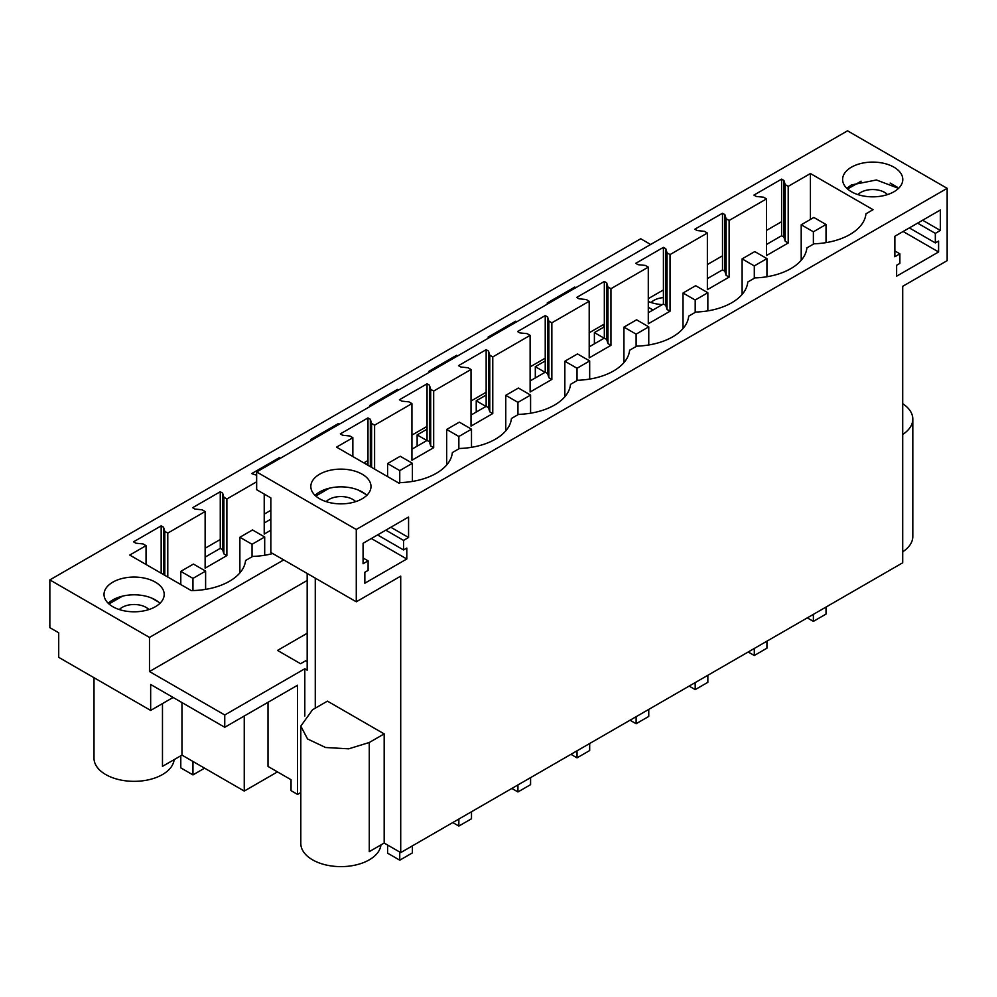 <?xml version="1.0" encoding="UTF-8"?>
<svg xmlns="http://www.w3.org/2000/svg" width="997" height="997" viewBox="0 0 997 997"><rect width="100%" height="100%" fill="white"/><g stroke="black" fill="none" stroke-linecap="round" stroke-linejoin="round"><path stroke-width="1.5" d="M256.653 471.955L847.525 130.819L947.15 188.333L947.15 260.666L902.709 286.313L902.709 562.782L400.719 852.609L400.719 576.141L356.278 601.802L356.278 529.482L256.653 471.955L256.653 489.701L270.835 497.889L270.835 552.475L356.278 601.802M307.176 573.449L307.176 670.134L304.808 668.763L224.749 714.986L149.475 671.529L307.176 580.478M947.15 188.333L356.278 529.482M851.426 167.184A30.084 17.373 180 0 1 884.214 163.421A30.084 17.373 180 0 1 902.784 179.472A30.084 17.373 180 0 1 893.973 191.748A30.084 17.373 180 0 1 861.184 195.512A30.084 17.373 180 0 1 842.615 179.472A30.084 17.373 180 0 1 851.426 167.184M766.456 198.914L763.478 197.194L756.299 196.459L753.931 195.088L781.586 179.124L783.954 180.494L785.212 184.632L788.203 186.364L788.203 242.994L766.456 255.544L766.456 198.914L729.119 220.474L729.119 277.104L707.372 289.653L707.372 233.024L670.034 254.584L670.034 311.214L648.287 323.776L648.287 267.146L610.949 288.706L610.949 345.336L589.202 357.886L589.202 301.256L551.852 322.816L551.852 379.446L530.117 391.995L530.117 335.366L492.767 356.926L492.767 413.556L471.02 426.118L471.02 369.488L433.683 391.048L433.683 447.678L411.935 460.228L411.935 403.598L374.598 425.158L374.598 469.101M374.598 425.158L371.607 423.426L370.336 419.288L367.98 417.93L340.326 433.894L342.681 435.253L349.86 435.988L352.851 437.708L336.537 447.13L399.174 483.283L400.358 482.598A55.147 31.842 180 0 0 452.351 452.588L459.443 448.488A55.147 31.842 180 0 0 511.436 418.478L518.54 414.378A55.147 31.842 180 0 0 570.521 384.356L577.624 380.256A55.147 31.842 180 0 0 629.606 350.246L636.709 346.146A55.147 31.842 180 0 0 688.703 316.136L695.794 312.036A55.147 31.842 180 0 0 747.787 282.014L754.879 277.914A55.147 31.842 180 0 0 806.872 247.904L813.976 243.804A55.147 31.842 180 0 0 865.957 213.794L873.06 209.694L810.424 173.528L788.203 186.364M411.935 403.598L408.944 401.866L401.779 401.143L399.411 399.772L427.065 383.808L429.433 385.178L430.692 389.316L433.683 391.048M471.02 369.488L468.029 367.756L460.863 367.021L458.495 365.662L486.15 349.698L488.518 351.056L489.776 355.206L492.767 356.926M530.117 335.366L527.126 333.646L519.948 332.911L517.58 331.552L545.234 315.588L547.602 316.946L548.861 321.084L551.852 322.816M589.202 301.256L586.211 299.524L579.033 298.801L576.677 297.43L604.332 281.466L606.687 282.836L607.958 286.974L610.949 288.706M648.287 267.146L645.296 265.414L638.117 264.691L635.762 263.32L663.416 247.356L665.772 248.714L667.043 252.864L670.034 254.584M707.372 233.024L704.381 231.304L697.215 230.569L694.847 229.21L722.501 213.246L724.869 214.604L726.128 218.754L729.119 220.474M319.638 474.211A30.084 17.373 180 0 1 352.427 470.447A30.084 17.373 180 0 1 370.996 486.499A30.084 17.373 180 0 1 362.185 498.774A30.084 17.373 180 0 1 329.396 502.538A30.084 17.373 180 0 1 310.827 486.499A30.084 17.373 180 0 1 319.638 474.211M940.358 230.469L935.336 233.373L935.336 242.919L938.588 241.05L938.588 251.967L896.627 276.181L896.627 265.264L899.88 263.395L899.88 253.836L894.857 256.74L894.857 236.264L940.358 210.006L940.358 230.469L922.624 220.237M403.548 549.945L406.801 548.063L406.801 558.981L364.84 583.208L364.84 572.29L368.092 570.409L368.092 560.862L363.07 563.766L363.07 543.29L408.571 517.019L408.571 537.495L403.548 540.399L403.548 549.945L377.551 534.94M307.176 661.672L305.643 660.787L300.558 663.715L277.515 650.418L307.176 633.282M304.808 716.02L304.808 668.763M367.98 417.93L367.98 460.502L363.843 462.882M781.586 179.124L781.586 221.708L766.456 230.432M722.501 213.246L722.501 255.818L707.372 264.554M663.416 247.356L663.416 289.928L648.287 298.664M604.332 281.466L604.332 324.05L589.202 332.774M545.234 315.588L545.234 358.16L530.117 366.896M486.15 349.698L486.15 392.27L471.02 401.006M427.065 383.808L427.065 426.38L411.935 435.116M898.559 188.346L876.438 179.983L851.426 184.931L846.839 188.346M785.212 184.632L785.212 241.262L788.203 242.994M352.851 437.708L352.851 456.539M810.424 173.528L810.424 219.452M370.336 419.288L370.336 466.633M367.98 460.502L367.98 465.275M371.607 423.426L371.607 467.369M427.065 426.38L427.065 440.437L429.433 441.808L430.692 445.946L433.683 447.678M429.433 385.178L429.433 441.808M430.692 389.316L430.692 445.946M486.15 392.27L486.15 406.327L488.518 407.686L489.776 411.836L492.767 413.556M488.518 351.056L488.518 407.686M489.776 355.206L489.776 411.836M545.234 358.16L545.234 372.217L547.602 373.576L548.861 377.713L551.852 379.446M547.602 316.946L547.602 373.576M548.861 321.084L548.861 377.713M604.332 324.05L604.332 338.095L606.687 339.466L607.958 343.604L610.949 345.336M606.687 282.836L606.687 339.466M607.958 286.974L607.958 343.604M663.416 289.928L663.416 303.985L665.772 305.356L667.043 309.494L670.034 311.214M665.772 248.714L665.772 305.356M667.043 252.864L667.043 309.494M722.501 255.818L722.501 269.875L724.869 271.234L726.128 275.384L729.119 277.104M724.869 214.604L724.869 271.234M726.128 218.754L726.128 275.384M781.586 221.708L781.586 235.753L783.954 237.124L785.212 241.262M783.954 180.494L783.954 237.124M366.784 495.359A30.084 17.373 0 0 0 319.638 491.957A30.084 17.373 0 0 0 315.052 495.359M315.276 708.169L315.276 578.123M400.719 852.609L384.169 843.051L384.169 733.892L327.452 701.14L312.547 709.739L300.807 726.115L300.807 843.462A40.104 23.155 180 0 0 325.57 864.86A40.104 23.155 180 0 0 369.276 859.838A40.104 23.155 180 0 0 380.941 844.92M384.169 843.051L369.276 851.65L369.276 742.491L384.169 733.892M268.006 702.299L268.006 766.431L291.049 779.741L291.049 790.658L297.555 794.41L300.807 792.528M935.336 233.373L917.601 223.141M935.336 242.919L909.339 227.914M938.588 251.967L903.132 231.491M899.88 253.836L894.857 250.932M403.548 540.399L385.814 530.155M408.571 537.495L390.836 527.263M406.801 558.981L371.345 538.517M368.092 560.862L363.07 557.959M411.935 449.173L427.065 440.437M471.02 415.064L486.15 406.327M530.117 380.941L545.234 372.217M589.202 346.831L604.332 338.095M648.287 312.722L663.416 303.985M707.372 278.599L722.501 269.875M766.456 244.489L781.586 235.753M224.749 714.986L224.749 727.274L150.659 684.49L150.659 710.425L58.711 657.335L58.711 632.771L49.85 627.661L49.85 579.905L640.722 238.757L650.642 244.489M707.372 277.241L708.555 277.926M283.721 559.903L149.475 637.419L149.475 671.529M49.85 579.905L149.475 637.419M224.749 727.274L297.555 685.238L297.555 794.41M277.465 771.89L244.253 791.07L244.253 716.008M902.709 434.455A40.104 23.155 0 0 0 912.816 419.089A40.104 23.155 0 0 0 902.709 403.723M369.276 742.491L348.738 748.822L325.57 747.501L307.562 738.976L300.807 726.115M205.133 557.111L220.262 548.375L222.618 549.746L223.889 553.883L226.88 555.616L205.133 568.165L205.133 511.536L167.783 533.096L167.783 577.039M205.133 511.536L202.142 509.803L194.963 509.081L192.608 507.71L220.262 491.745L220.262 548.375M264.217 523.001L270.835 519.175M662.257 304.646A30.084 17.373 180 0 1 648.287 301.493M653.01 309.992L648.287 307.263M272.692 553.547A55.147 31.842 180 0 1 252.64 556.426L245.549 560.526A55.147 31.842 180 0 1 191.262 590.585L129.735 555.067L146.048 545.646L143.057 543.926L135.879 543.191L133.523 541.832L161.165 525.868L163.533 527.226L164.804 531.364L167.783 533.096M220.262 491.745L222.618 493.116L223.889 497.254L226.88 498.986L226.88 555.616M256.653 481.788L226.88 498.986M256.653 475.233L251.693 473.6L279.347 457.635L280.406 458.246M311.837 440.101L310.777 439.49L338.432 423.526L339.491 424.136M370.934 405.991L369.862 405.368L397.516 389.403L398.576 390.026M430.019 371.869L428.959 371.258L456.601 355.293L457.673 355.904M489.103 337.759L488.044 337.148L515.698 321.184L516.758 321.794M548.188 303.649L547.129 303.038L574.783 287.061L575.842 287.684M155.382 606.712A30.084 17.373 180 0 1 122.594 610.476A30.084 17.373 180 0 1 104.024 594.436A30.084 17.373 180 0 1 112.835 582.148A30.084 17.373 180 0 1 145.624 578.385A30.084 17.373 180 0 1 164.193 594.436A30.084 17.373 180 0 1 155.382 606.712M150.659 710.425L173.104 697.451M181.965 702.573L181.965 755.115L244.253 791.07M181.965 755.115L162.474 766.369L162.474 703.595M912.816 419.089L912.816 536.436A40.104 23.155 180 0 1 902.709 551.802M270.835 510.302L264.217 514.128M220.262 539.514L205.133 548.238M222.618 493.116L222.618 549.746M270.835 530.23L264.217 534.056L264.217 494.063M279.347 457.635L279.347 458.857M338.432 423.526L338.432 424.747M397.516 389.403L397.516 390.637M456.601 355.293L456.601 356.515M515.698 321.184L515.698 322.405M574.783 287.061L574.783 288.295M163.533 527.226L163.533 574.584M161.165 525.868L161.165 573.213M108.249 603.297A30.084 17.373 180 0 1 112.835 599.895L114.431 600.817M118.456 597.34L119.453 597.913M112.835 599.895A30.084 17.373 180 0 1 159.969 603.297M146.048 545.646L146.048 564.476M603.621 324.449L603.621 327.253M164.804 531.364L164.804 575.306M223.889 497.254L223.889 553.883M174.139 759.627A40.104 23.155 180 0 1 162.474 774.557A40.104 23.155 180 0 1 118.755 779.579A40.104 23.155 180 0 1 94.005 758.181L94.005 677.711M604.145 338.207L594.399 332.574L604.332 326.842M594.399 332.574L594.399 343.828M545.06 372.317L535.314 366.684L545.234 360.964M535.314 366.684L535.314 377.938M485.975 406.427L476.23 400.806L486.15 395.074M476.23 400.806L476.23 412.06M426.89 440.549L417.132 434.916L427.065 429.184M417.132 434.916L417.132 446.17M366.26 464.29L367.98 463.293M252.042 544.287L239.878 537.258L252.515 529.955L264.691 536.984L252.042 544.287L252.042 556.762M239.878 537.258L239.878 572.914M264.691 536.984L264.691 555.254M192.957 578.397L180.793 571.368L193.43 564.065L205.606 571.094L192.957 578.397L192.957 590.56M192.957 761.459L192.957 774.893L180.793 767.864L180.793 755.788M180.793 571.368L180.793 584.541M205.606 571.094L205.606 589.364M204.597 768.176L192.957 774.893M813.851 217.471L826.027 224.499L813.378 231.803L801.202 224.774L813.851 217.471M826.027 224.499L826.027 242.632M826.027 607.061L826.027 614.09L813.378 621.38L807.296 617.866M801.202 224.774L801.202 260.292M813.378 231.803L813.378 244.153M813.378 614.351L813.378 621.38M754.766 251.58L766.93 258.609L754.293 265.912L742.117 258.884L754.766 251.58M766.93 258.609L766.93 276.742M766.93 641.171L766.93 648.2L754.293 655.503L748.199 651.988M742.117 258.884L742.117 294.402M754.293 265.912L754.293 278.263M754.293 648.474L754.293 655.503M695.669 285.703L707.845 292.732L695.196 300.022L683.032 293.006L695.669 285.703M707.845 292.732L707.845 310.865M707.845 675.281L707.845 682.309L695.196 689.612L689.114 686.098M683.032 293.006L683.032 328.512M695.196 300.022L695.196 312.373M695.196 682.584L695.196 689.612M636.585 319.813L648.76 326.842L636.111 334.145L623.948 327.116L636.585 319.813M648.76 326.842L648.76 344.974M648.76 709.403L648.76 716.432L636.111 723.722L630.029 720.208M623.948 327.116L623.948 362.634M636.111 334.145L636.111 346.495M636.111 716.693L636.111 723.722M577.5 353.923L589.676 360.951L577.026 368.254L564.85 361.226L577.5 353.923M589.676 360.951L589.676 379.084M589.676 743.513L589.676 750.542L577.026 757.845L570.945 754.33M564.85 361.226L564.85 396.744M577.026 368.254L577.026 380.605M577.026 750.816L577.026 757.845M518.415 388.045L530.578 395.074L517.942 402.364L505.766 395.335L518.415 388.045M530.578 395.074L530.578 413.207M530.578 777.623L530.578 784.651L517.942 791.954L511.847 788.44M505.766 395.335L505.766 430.854M517.942 402.364L517.942 414.715M517.942 784.926L517.942 791.954M459.33 422.155L471.494 429.184L458.857 436.487L446.681 429.458L459.33 422.155M471.494 429.184L471.494 447.317M471.494 811.732L471.494 818.761L458.857 826.064L452.763 822.55M446.681 429.458L446.681 464.976M458.857 436.487L458.857 448.837M458.857 819.036L458.857 826.064M400.233 456.265L412.409 463.293L399.76 470.596L387.596 463.568L400.233 456.265M412.409 463.293L412.409 481.426M412.409 845.855L412.409 852.884L399.76 860.187L387.596 853.158L387.596 845.032M387.596 463.568L387.596 476.603M399.76 470.596L399.76 482.947M399.76 852.049L399.76 860.187M663.416 297.592A16.824 9.708 0 0 0 651.128 302.54M151.556 598.026L158.623 602.101M122.519 596.144L108.96 603.97M148.877 609.566A16.824 9.708 0 0 0 134.109 604.506A16.824 9.708 0 0 0 119.341 609.566M897.213 187.137L890.147 183.062M861.096 181.192L847.562 189.006M887.467 194.602A16.824 9.708 0 0 0 872.699 189.542A16.824 9.708 0 0 0 857.931 194.602M365.425 494.163L358.359 490.088M329.322 488.206L315.775 496.032M355.68 501.628A16.824 9.708 0 0 0 340.912 496.568A16.824 9.708 0 0 0 326.156 501.628"/></g></svg>
